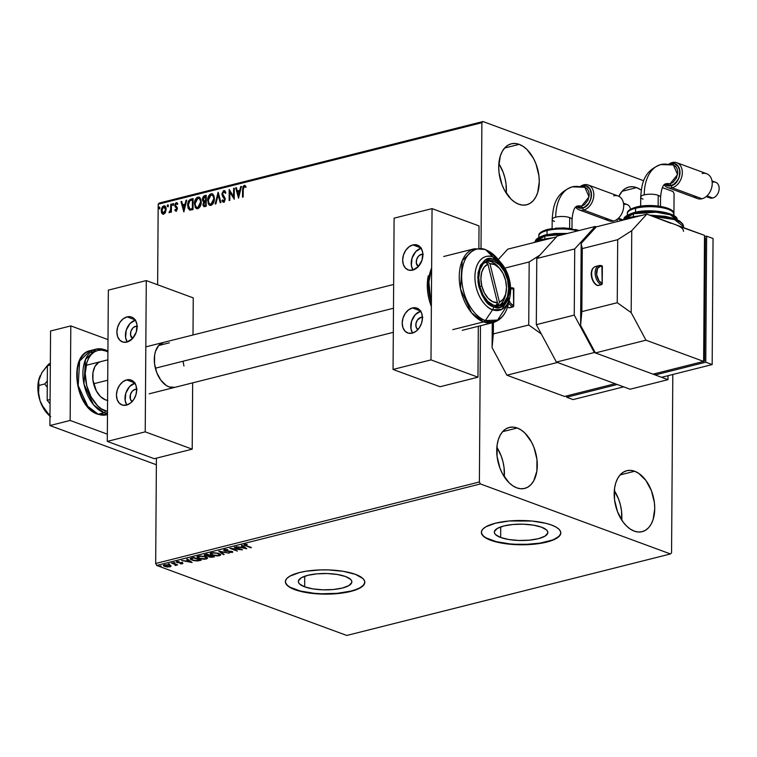 <?xml version="1.0" encoding="UTF-8"?>
<svg xmlns="http://www.w3.org/2000/svg" width="757" height="757" viewBox="0 0 757 757"><rect width="100%" height="100%" fill="white"/><g stroke="black" fill="none" stroke-linecap="round" stroke-linejoin="round"><path stroke-width="1.14" d="M304.655 586.826L304.73 576.247L304.655 586.826L299.602 584.007L298.504 582.426L298.438 580.827L301.324 577.771L307.834 575.32L316.975 573.834L327.346 573.541L337.385 574.487L345.542 576.531A26.76 8.185 0.4 0 1 351.863 581.868A26.76 8.185 0.4 0 1 334.263 589.429A26.76 8.185 0.4 0 1 304.655 586.826A26.76 8.185 0.4 0 1 298.343 581.49A26.76 8.185 0.4 0 1 315.934 573.938A26.76 8.185 0.4 0 1 345.542 576.531L350.595 579.36L351.693 580.931L351.768 582.54L348.873 585.587L342.363 588.038L333.222 589.523L322.851 589.817L312.821 588.87L304.655 586.826M500.642 537.479L500.718 526.891L500.642 537.479L495.589 534.65L494.501 533.079L494.425 531.471L497.311 528.424L503.821 525.964L512.962 524.478L523.342 524.194L533.373 525.14L541.539 527.175A26.76 8.185 0.4 0 1 547.85 532.512A26.76 8.185 0.4 0 1 530.25 540.072A26.76 8.185 0.4 0 1 500.642 537.479A26.76 8.185 0.4 0 1 494.33 532.143A26.76 8.185 0.4 0 1 511.921 524.582A26.76 8.185 0.4 0 1 541.539 527.175L546.582 530.004L547.68 531.584L547.756 533.183L544.86 536.23L538.35 538.691L529.219 540.176L518.838 540.47L508.808 539.514L500.642 537.479M481.376 532.199A39.724 12.14 -179.6 0 0 490.744 539.968L490.744 540.28A39.724 12.14 0.4 0 1 481.367 532.37A39.724 12.14 0.4 0 1 507.483 521.147A39.724 12.14 0.4 0 1 551.437 524.998L545.854 523.305L532.086 521.043L509.026 520.996L495.466 523.201L485.795 526.844L482.919 529.039L481.509 531.376L481.622 533.751L483.24 536.088L486.325 538.293L496.327 541.984L510.095 544.245L533.146 544.292L540.299 543.394L552.137 540.413L559.253 536.249L560.663 533.912L560.558 531.537L558.931 529.2L555.846 526.986L551.437 524.998A39.724 12.14 0.4 0 1 560.805 532.919A39.724 12.14 0.4 0 1 534.688 544.141A39.724 12.14 0.4 0 1 490.744 540.28L490.744 539.968A39.724 12.14 -179.6 0 0 534.461 543.848A39.724 12.14 -179.6 0 0 560.805 532.758M285.38 581.556A39.724 12.14 -179.6 0 0 294.757 589.324L294.747 589.637A39.724 12.14 0.4 0 1 285.38 581.717A39.724 12.14 0.4 0 1 311.496 570.504A39.724 12.14 0.4 0 1 355.44 574.355L343.328 571.327L328.434 569.917L320.646 569.898L305.885 571.242L299.469 572.557L289.808 576.2L286.931 578.395L285.521 580.723L285.626 583.108L287.253 585.445L290.338 587.65L300.33 591.331L314.098 593.592L321.763 594.075L337.158 593.639L350.718 591.435L360.389 587.792L363.265 585.596L364.675 583.269L364.562 580.884L362.944 578.547L355.44 574.355A39.724 12.14 0.4 0 1 364.817 582.275A39.724 12.14 0.4 0 1 338.701 593.488A39.724 12.14 0.4 0 1 294.747 589.637L294.757 589.324A39.724 12.14 -179.6 0 0 338.464 593.195A39.724 12.14 -179.6 0 0 364.817 582.114M506.263 193.177A31.444 19.36 75.9 0 0 498.844 163.692L503.102 172.161L504.938 178.027L506.054 184.065L506.263 193.177M519.198 144.36A31.444 19.36 -104.1 0 1 538.918 175.7A31.444 19.36 -104.1 0 1 526.673 204.787A31.444 19.36 -104.1 0 1 518.782 204.239L514.826 202.204L511.032 199.1L504.493 190.187L502.005 184.717L499.052 172.814L498.702 166.824L500.33 155.933L502.241 151.447L504.796 147.842L507.89 145.249L511.42 143.783L515.233 143.48L519.198 144.36L523.153 146.394L526.948 149.498L533.486 158.412L535.975 163.881L538.927 175.785L539.277 181.775L537.65 192.656L535.738 197.142L533.183 200.756L530.089 203.34L526.56 204.816L522.746 205.119L518.782 204.239A31.444 19.36 -104.1 0 1 499.062 172.899A31.444 19.36 -104.1 0 1 511.316 143.802A31.444 19.36 -104.1 0 1 519.198 144.36L504.626 148.031L519.198 144.36M621.734 520.068A31.444 19.36 75.9 0 0 614.306 490.593L618.564 499.052L620.399 504.919L621.516 510.956L621.734 520.068M634.669 471.251A31.444 19.36 -104.1 0 1 654.379 502.591A31.444 19.36 -104.1 0 1 642.135 531.679A31.444 19.36 -104.1 0 1 634.252 531.13L630.297 529.096L626.503 525.992L623.011 521.933L617.475 511.609L614.523 499.705L614.599 488.019L615.791 482.834L617.703 478.348L620.257 474.734L623.361 472.15L626.891 470.674L630.704 470.371L634.669 471.251L638.624 473.286L645.901 480.449L651.436 490.773L654.398 502.676L654.748 508.666L653.121 519.548L651.209 524.033L648.654 527.648L645.551 530.231L642.031 531.707L638.208 532.01L634.252 531.13A31.444 19.36 -104.1 0 1 614.533 499.79A31.444 19.36 -104.1 0 1 626.777 470.703A31.444 19.36 -104.1 0 1 634.669 471.251L620.097 474.923L634.669 471.251M504.285 476.806A31.444 19.36 75.9 0 0 496.857 447.321L501.115 455.79L502.96 461.656L504.067 467.694L504.285 476.806M517.22 427.989A31.444 19.36 -104.1 0 1 536.94 459.329A31.444 19.36 -104.1 0 1 524.686 488.416A31.444 19.36 -104.1 0 1 516.804 487.868L512.849 485.833L509.054 482.729L502.516 473.816L500.027 468.346L497.075 456.433L497.15 444.756L498.352 439.562L500.263 435.076L502.809 431.471L505.913 428.878L509.442 427.412L513.255 427.109L517.22 427.989L521.176 430.023L524.97 433.127L531.499 442.041L533.997 447.51L536.95 459.414L536.864 471.1L533.761 480.771L531.206 484.376L528.112 486.969L524.582 488.445L520.759 488.748L516.804 487.868A31.444 19.36 -104.1 0 1 497.084 456.528A31.444 19.36 -104.1 0 1 509.329 427.431A31.444 19.36 -104.1 0 1 517.22 427.989L502.648 431.66L517.22 427.989M636.646 187.622A31.444 19.36 -104.1 0 1 641.236 190.092L636.646 187.622L622.074 191.294L636.646 187.622L632.682 186.742L628.868 187.045L625.339 188.521L622.245 191.105L618.876 196.328A31.444 19.36 -104.1 0 1 628.755 187.074A31.444 19.36 -104.1 0 1 636.646 187.622M671.563 552.771L672.812 374.478L671.563 552.771L670.484 553.954L346.782 635.464L156.737 565.46L480.43 483.95L670.484 553.954L671.563 552.771M673.919 215.66L674.071 193.508L673.011 191.54L662.375 187.622L673.011 191.54L674.071 193.508L673.919 215.66M158.185 204.229L481.887 122.719L481.007 248.41L481.887 122.719L158.185 204.229L157.626 284.755L158.185 204.229L159.263 203.046L158.185 204.229M480.468 325.747L479.38 481.982L155.677 563.492L156.415 458.165L155.677 563.492L156.737 565.46L346.782 635.464L670.484 553.954L480.43 483.95L156.737 565.46L155.677 563.492L479.38 481.982L480.43 483.95L479.38 481.982L480.468 325.747M165.509 212.386L166.161 208.648L164.818 205.942L162.623 206.5L161.355 209.159L161.544 212.726L163.115 214.231L165.158 213.01L166.19 209.358C166.228 207.068 165.405 205.895 163.72 205.838L161.203 210.616L161.837 213.313L163.663 214.184L165.509 212.386M171.442 204.03L170.76 204.21L170.505 210.285L169.237 212.689L170.713 211.08L170.704 212.263L171.385 212.092L171.442 204.03L170.76 204.21L170.618 209.708L169 212.556L170.713 211.08L170.704 212.263L171.385 212.092L171.442 204.03M176.097 211.052L177.393 208.979L177.204 207.418L175.52 205.346L176.002 203.851L177.28 204.258L177.677 203.415L176.703 202.649L175.397 203.359L174.848 204.948L175.047 206.557L176.731 208.818L176.211 210.001L175.198 209.443L174.791 210.228L176.097 211.052L177.412 208.61L175.51 205.147L176.353 203.642L177.28 204.258L177.677 203.415L176.277 202.677L174.829 205.365L176.731 208.818L176.069 210.067L175.198 209.443L174.791 210.228L175.643 211.023M191.057 199.091L188.89 200.529L187.727 203.851L188.029 208.222L189.837 210.143L193.035 209.604L193.111 198.58L191.057 199.091C188.692 200.094 187.547 202.166 187.632 205.327L189.591 210.077L193.035 209.604L193.111 198.58L191.057 199.091M206.273 195.259L203.624 196.177L202.526 198.211L202.592 200.671L203.775 201.835L203.037 205.412L204.106 206.68L206.197 206.292L206.273 195.259L204.504 195.703L202.393 199.365L203.775 201.835L202.933 204.39L203.888 206.633L206.197 206.292L206.273 195.259M218.196 192.259L215.168 204.03L215.906 203.851L218.12 194.937L220.211 202.762L220.949 202.573L218.082 192.287L215.168 204.03L215.906 203.851L218.12 194.937L220.211 202.762L220.949 202.573L218.196 192.259M233.629 188.379L233.563 196.583L229.201 189.487L229.125 200.52L229.806 200.35L229.863 192.127L234.225 199.233L234.31 188.2L233.629 188.379L234.301 188.474L233.629 188.379L233.563 196.583L229.201 189.487L229.125 200.52L229.806 200.35L229.863 192.127L234.225 199.233L234.31 188.2L233.629 188.379M243.243 189.638L243.877 186.742L245.523 187.216L245.874 186.279L244.208 185.427L242.874 186.837L242.514 197.151L243.196 196.981L243.243 189.638L244.208 186.553L245.523 187.216L245.874 186.279L244.208 185.427L242.562 189.704L242.514 197.151L243.196 196.981L243.243 189.638M238.54 198.145L241.455 186.402L240.717 186.591L239.78 190.357L237.291 190.982L236.411 187.679L235.664 187.859L238.54 198.145L241.455 186.402L240.717 186.591L239.78 190.357L237.291 190.982L236.411 187.679L235.664 187.859L238.54 198.145M224.11 202.327L221.981 200.737L223.684 202.176L225.283 199.205L222.596 193.868L223.845 191.682L225.226 193.177L225.785 192.477L223.599 190.632L221.924 193.754L222.34 195.874L224.602 199.422L223.892 200.965L222.52 199.924L221.981 200.737L223.107 202.147L224.46 201.665L225.198 198.353L222.596 193.868L223.712 191.729L225.226 193.177L225.785 192.477L224.82 190.783L223.807 190.565L224.687 190.698M214.411 198.675L213.976 195.883L212.537 193.962L211.033 193.783L209.528 194.729L207.655 199.432L208.393 204.049L209.49 205.204L211.402 205.223L213.994 201.551L214.411 198.675L212.244 193.82L211.033 193.783C208.724 195.079 207.579 197.303 207.598 200.435L209.765 205.327L211.004 205.365C213.304 204.04 214.439 201.807 214.411 198.675M201.248 201.987L200.813 199.205L199.375 197.274L197.87 197.094L196.366 198.041L194.492 202.753L195.23 207.361L196.328 208.516L198.239 208.544L200.832 204.863L201.248 201.987L199.082 197.142L197.87 197.094C195.561 198.391 194.417 200.614 194.435 203.756L196.602 208.639L197.842 208.677C200.141 207.352 201.277 205.119 201.248 201.987M183.847 211.922L186.761 200.179L186.014 200.359L185.087 204.125L182.598 204.75L181.708 201.447L180.97 201.636L183.847 211.922L186.761 200.179L186.014 200.359L185.087 204.125L182.598 204.75L181.708 201.447L180.97 201.636L183.847 211.922M173.59 204.267L172.785 203.642L172.587 205.128L173.561 204.598L173.031 203.491L172.454 204.551L173.012 205.327L173.59 204.267L173.031 203.491M168.366 205.582L167.562 204.958L167.373 206.443L168.338 205.913L167.808 204.806L167.24 205.866L167.799 206.642L168.366 205.582L167.808 204.806M159.859 207.73L159.055 207.096L158.856 208.582L159.822 208.052L159.301 206.954L158.724 208.014L159.282 208.79L159.859 207.73L159.301 206.954M170.921 566.094L168.537 564.902L164.335 564.807L163.493 565.186L163.824 566.085L167.25 567.021L170.798 566.539L169.644 565.214L164.335 564.807L163.361 565.46L167.25 567.021L170.94 566.236M172.142 562.905L171.46 563.076L175.331 564.627L175.132 565.479L177.611 564.911L172.142 562.905L175.066 564.467L175.132 565.479L177.611 564.911L172.142 562.905M182.418 563.757L182.929 563.331L182.059 562.829L177.431 562.281L179.03 561.571L176.334 562.12L181.746 563.132L180.327 563.804L182.418 563.757L182.286 562.905L177.687 562.404L177.64 561.874L179.03 561.571L176.892 561.647L177.034 562.593L181.633 563.085L180.327 563.804L182.418 563.757L182.286 562.905M191.767 557.966L190.3 558.571L190.338 559.196L193.65 560.634L197.577 560.965L201.296 560.199L193.82 557.445L190.187 558.836L192.013 560.161L197.577 560.965L201.296 560.199L193.82 557.445L191.767 557.966M209.396 556.423L209.31 557.029L214.458 556.878L206.983 554.133L204.494 554.862L205.242 555.884L208.554 556.234L210.711 557.36L214.458 556.878L206.983 554.133L204.305 555.146L208.487 556.404L208.497 555.77M218.896 551.124L223.419 554.626L224.167 554.436L220.647 551.806L229.21 553.168L218.782 551.153L223.419 554.626L224.167 554.436L220.647 551.806L229.21 553.168L218.896 551.124M234.329 547.245L239.893 549.289L229.901 548.361L237.376 551.105L232.484 548.882L242.486 549.828L235.011 547.074L239.893 549.289L229.901 548.361L237.376 551.105L232.484 548.882L242.486 549.828L234.329 547.245M244.719 544.51C243.763 544.993 244.095 545.447 245.722 545.882L251.447 547.566L245.221 545.163L247.255 544.406L244.852 544.472L244.246 545.22L250.766 547.737L246.479 545.731L245.495 544.785L247.255 544.406L244.047 544.936M246.801 548.74L242.164 545.267L241.417 545.456L242.902 546.573L240.423 547.197L236.373 546.724L246.801 548.74L242.164 545.267L241.417 545.456L242.902 546.573L240.423 547.197L236.373 546.724L246.801 548.74M232.522 551.777L232.134 552.553L231.964 551.512L225.17 550.689L225.141 549.525L227.942 549.743L224.318 549.648L223.608 550.244L224.848 550.982L231.604 551.825L229.153 552.515L232.749 552.033L224.952 550.604L225.028 549.942L227.942 549.743L224.943 549.535L223.589 550.15M218.858 553.433L213.427 552.619L210.427 553.386L210.55 554.323L212.083 555.165L217.562 555.988L220.666 555.042L218.858 553.433L211.544 552.865L210.266 553.755L212.083 555.165L219.454 555.742L220.713 554.843L218.858 553.433M205.696 556.755L200.264 555.931L197.265 556.698L197.388 557.644L198.921 558.477L204.399 559.3L207.503 558.354L205.696 556.755L198.381 556.177L197.104 557.067L198.921 558.477L206.292 559.054L207.541 558.164L205.696 556.755M192.098 562.508L187.462 559.044L186.724 559.234L188.209 560.341L185.72 560.965L181.68 560.502L192.098 562.508L187.462 559.044L186.724 559.234L188.209 560.341L185.72 560.965L181.68 560.502L192.098 562.508M174.829 562.555L173.429 562.65L174.886 562.924M169.606 563.87L168.205 563.965L169.663 564.239M161.099 566.009L159.699 566.113L161.156 566.378M482.966 121.536L159.263 203.046L482.966 121.536L481.887 122.719L482.966 121.536L643.715 180.753L482.966 121.536M617.475 221.527L617.012 219.379A31.444 19.36 -104.1 0 0 617.475 221.527M285.635 582.786L287.253 585.123M290.338 587.337L300.33 591.018L314.108 593.28L321.763 593.762L337.158 593.327L350.728 591.122L356.15 589.448M360.389 587.479L363.265 585.284L364.675 582.947M481.622 533.439L483.25 535.776M486.325 537.981L496.327 541.662L510.095 543.923L517.75 544.406L525.538 544.425L540.299 543.081L552.146 540.091M556.376 538.123L559.253 535.928L560.672 533.6M245.722 545.248C244.095 544.813 243.763 544.359 244.729 543.876M245.505 544.16L246.479 545.106M244.246 544.595L245.372 545.116M245.741 547.945L244.946 547.794L245.741 547.945M242.912 545.939L242.902 546.573L242.051 545.295L242.912 545.939M244.946 547.462L243.385 546.299L244.937 548.087L241.483 546.923L241.474 547.406L243.385 546.923L244.937 548.087L244.946 547.462M225.17 550.689L225.132 549.913M225.141 549.289L225.17 550.065L225.141 549.289M224.318 549.648L224.469 550.859L224.479 550.225L224.469 550.859L231.32 551.323L231.377 552.269L229.153 552.515L232.768 552.108M232.134 552.553L231.746 551.995M231.32 551.692L231.377 552.269M231.443 552.023L232.654 551.683M223.533 553.963L223.419 554.626L219.842 551.314L223.533 553.963M219.256 555.155L220.618 554.493L219.454 555.742L219.454 555.108M211.496 554.294L210.37 553.452M210.332 553.386L211.761 554.408M211.335 553.433L211.506 552.865M218.659 555.468L212.764 554.995L211.288 553.878L212.339 552.705L218.186 553.216L219.662 554.73L217.543 555.629L213.342 555.184L211.288 553.812L213.039 553.007L216.966 553.253L219.615 554.531L218.659 555.468M211.496 552.875L211.288 553.878M219.662 554.73L219.464 553.689M208.554 556.234L209.31 557.029L209.32 556.395L208.563 555.6M205.346 555.288L205.242 555.884L204.504 554.853M204.409 554.767L205.402 555.307M208.497 555.818L209.509 556.461M209.689 555.524L210.276 555.345L209.982 556.225M213.01 556.774L209.982 556.849L210.266 555.345L210.266 555.979L210.616 555.468L213.01 556.774L209.982 556.849L210.616 555.884L213.01 556.774M205.923 555.714L205.346 555.212L207.068 554.162L209.85 555.61L205.923 555.714L207.068 554.578L209.85 555.184L208.336 555.931L205.923 555.714L205.374 554.531M209.982 556.849L209.396 556.386L210.266 555.979M198.334 557.606L197.208 556.774M197.17 556.698L198.599 557.72M198.173 556.755L198.343 556.177M205.497 558.78L199.602 558.306L198.126 557.19L199.176 556.026L205.015 556.527L206.5 558.041L204.381 558.95L200.179 558.496L198.126 557.124L199.876 556.319L203.803 556.565L206.453 557.843L205.497 558.78M198.334 556.187L198.126 557.19M199.413 560.038L200.283 559.82L199.952 560.53L199.848 559.934M191.417 559.281L190.329 558.543M190.244 558.411L191.701 559.404M193.906 557.9L199.848 560.085L197.227 560.615L192.694 559.991L191.54 558.609L193.906 557.474L199.848 560.085L196.593 560.653L192.694 559.991L191.313 558.836L193.906 557.9M191.464 558.041L191.54 558.609M191.048 561.722L190.244 561.562L191.048 561.722M188.219 559.707L188.209 560.341L187.358 559.073L188.219 559.707M190.253 561.23L188.692 560.066L190.244 561.864L186.78 560.7L188.682 560.7L190.244 561.864L190.253 561.23M180.261 562.905L181.633 562.46M178.103 562.214L177.034 561.959L177.034 562.593L176.892 561.013M176.892 561.647L177.034 562.593M177.687 562.404L177.64 561.874M182.286 562.281L182.692 563.047M176.57 561.741L177.526 562.11M176.126 564.154L176.126 564.788M175.842 565.422L175.842 564.788L175.141 564.845M174.876 564.552L175.075 563.833L175.387 564.476M175.066 564.467L175.283 565.138M175.51 564.836L176.154 564.656M170.921 565.47L169.984 566.889L169.956 566.274M164.657 565.971L164.648 566.473L164.657 565.971M163.521 565.186L164.42 565.753L163.512 565.167M169.842 566.293L170.864 565.829M169.313 566.643L165.329 566.302L165.007 565.053L168.962 564.996L169.313 566.643L168.83 566.728L165.717 566.425L164.316 565.507L168.13 565.148L169.861 565.905L169.313 566.643L169.899 565.318M164.345 564.807L164.316 565.545L165.007 565.053M241.474 547.406L243.385 546.923L244.937 548.087L241.474 547.406M186.78 561.174L188.682 560.7L190.244 561.864L186.78 561.174M242.94 197.038L242.562 189.704L244.208 185.427L245.107 185.56L243.924 185.985L243.129 187.622L242.94 197.038M244.899 185.465L244.208 185.427M245.949 187.376L244.634 186.714M244.975 186.724L245.741 187.197M238.663 197.634L235.664 187.859L236.477 187.925L238.663 197.634M237.717 191.143L240.206 190.509L240.717 186.591L241.388 186.686L240.206 190.509L237.717 191.143M238.928 195.656L239.477 191.559L238.928 195.656L237.575 192.041L239.477 191.559L238.928 195.656M234.235 198.949L229.863 192.127L234.235 198.949M229.551 200.416L229.626 189.912L229.551 200.416M233.998 196.735L234.055 188.531L233.998 196.735M224.924 190.755L223.807 190.565L221.915 194.019L224.602 199.422L223.343 201.021L224.129 201.192L222.52 199.924L221.981 200.737L222.747 200.378L223.06 201.977M223.845 191.682L224.441 191.824M225.652 193.328L224.28 191.843M223.097 202.147L223.684 202.176M223.694 201.04L225.028 199.574L221.915 194.019L223.807 190.565M224.753 190.707L223.107 191.616L222.35 193.915L222.766 196.025L224.999 199.195L224.801 200.567L223.911 201.211M224.413 191.824L225.548 193.054M220.571 202.677L218.12 194.937L220.571 202.677M215.66 203.907L218.376 192.959L215.66 203.907M209.973 205.393L208.024 200.596C208.005 197.454 209.15 195.24 211.458 193.943L212.452 193.915M212.963 194.114L210.673 194.284L208.383 197.908L208.203 202.535L209.916 205.355M212.395 195.088L214.013 197.473L213.994 200.624L212.339 203.879L210.209 204.229M211.052 194.909L212.717 195.457L214.155 199.006L212.414 203.188L210.351 204.276L208.733 202.8L208.326 199.46L209.339 196.309L211.052 194.909C212.887 195.013 213.777 196.328 213.729 198.845L210.985 204.239L210.058 204.201L210.985 204.239C209.131 204.125 208.232 202.8 208.279 200.274L211.052 194.909L212.206 195.041M210.985 204.239L214.155 199.006C214.203 196.489 213.313 195.174 211.477 195.06M204.116 206.689L202.933 204.39L204.201 201.987L202.393 199.365L204.504 195.703L206.273 195.524L204.258 196.167L203.122 197.795L202.895 200.378L204.04 201.939M204.201 201.987L203.359 204.541L204.153 206.708M205.639 200.908L204.324 200.993L205.639 200.908M206.018 196.725L205.989 200.823L203.68 200.719L203.075 199.195L205.592 196.565L205.989 200.823L206.018 196.725M204.485 205.611L205.951 205.488L204.825 205.507L203.605 204.201L205.204 201.882L205.98 201.958L205.951 205.488L204.608 205.677M204.825 205.507L203.624 204.513L204.57 202.119L205.554 201.797L205.951 205.488L205.98 201.958L205.525 205.336L204.598 205.667M204.135 200.898L203.236 198.22L203.974 197.104L205.592 196.565L205.563 200.662L204.135 200.898M196.811 208.705L194.861 203.907C194.842 200.775 195.987 198.552 198.296 197.255L199.29 197.227M199.801 197.426L197.511 197.596L195.221 201.22L195.041 205.847L196.754 208.677M199.233 198.4L200.851 200.785L200.832 203.945L199.176 207.191L197.047 207.541M197.889 198.22L199.555 198.779L200.993 202.318L199.451 206.216L197.501 207.607L195.741 206.462L195.117 203.586L195.968 199.98L197.889 198.22C199.725 198.334 200.614 199.64 200.567 202.157L197.823 207.55L196.896 207.513L197.823 207.55C195.968 207.437 195.069 206.112 195.117 203.586L197.889 198.22L199.044 198.353M197.823 207.55L200.993 202.318C201.04 199.801 200.151 198.485 198.315 198.381M190.016 210.238L188.058 205.478C187.982 202.327 189.118 200.245 191.483 199.252L189.316 200.69L188.152 204.012L188.332 207.976L189.884 210.181M190.859 209.15L192.789 208.8L189.96 208.941L188.313 205.156L189.875 200.804L192.429 199.876L192.789 208.8L192.855 200.037L192.789 208.8L191.351 209.112M189.96 208.941L188.465 206.879L188.644 202.8L189.875 200.804L192.429 199.876L192.363 208.648L190.234 209.055M183.97 211.411L180.97 201.636L181.784 201.693L183.97 211.411M183.024 204.91L185.512 204.286L186.014 200.359L186.686 200.463L185.512 204.286L183.024 204.91M184.235 209.434L184.784 205.336L184.235 209.434L182.882 205.809L184.784 205.336L184.235 209.434M176.532 211.203L174.791 210.228L175.501 209.85L175.227 210.389L176.126 211.203M176.069 210.067L175.198 209.443M176.495 210.228L176.996 208.289L175.047 206.557L174.829 205.365L176.277 202.677L177.129 202.81L176.088 203.198L175.34 204.693L175.473 206.708L177.147 208.79L176.778 210.049L175.794 210.049M176.911 202.706L176.277 202.677M176.353 203.642L177.28 204.258M177.706 204.418L176.778 203.803L177.706 204.418M176.684 203.661L177.327 203.945M173.448 205.488L172.454 204.551L173.012 205.327M172.454 204.551L173.457 203.652L173.202 205.469M171.129 212.159L170.713 211.08L171.129 212.159M169 212.556L169.521 212.708M169.53 211.695L169.426 212.717L170.06 211.846L169.331 211.619M169.634 211.686L170.666 211.194M170.722 211.08L170.76 204.21L171.442 204.295L171.082 209.509L170.06 211.846M168.224 206.803L167.666 206.027L167.799 206.642M167.24 205.866L168.234 204.967L167.978 206.775M162.764 214.146L163.663 214.184M162.982 214.212L161.837 213.313L161.203 210.616L163.72 205.838L164.846 205.961M164.638 205.857L163.72 205.838M165.045 206.008L163.048 206.652L161.78 209.31L161.771 212.234L163.039 214.24M164.95 207.096L165.84 208.639L165.83 210.777L164.912 212.812L163.493 213.323M163.72 206.822L164.988 207.38L165.934 209.68L164.487 212.651L163.247 213.209L162.102 211.969L161.989 209.348L163.72 206.822L165.509 209.519L163.673 213.19L161.884 210.437L163.72 206.822L164.553 206.954M163.673 213.19L165.934 209.68L164.146 206.983M159.718 208.941L158.724 208.014L159.282 208.79M158.724 208.014L159.727 207.106L159.074 208.781M237.575 192.041L239.477 191.559L238.502 195.505L237.575 192.041M182.882 205.809L184.784 205.336L183.809 209.273L182.882 205.809M156.368 464.76L49.915 425.548L50.568 331.008L70.808 325.907L107.996 339.609L70.808 325.907L50.568 331.008L49.915 425.548L70.146 420.457L70.808 325.907L70.146 420.457L107.343 434.158L70.146 420.457L49.915 425.548L156.368 464.76M673.37 165.017L677.581 174.517L670.04 183.875L671.062 185.777C682.398 183.582 682.596 160.266 671.213 163.796L670.286 164.979L671.213 163.796L669.491 164.439M667.627 187.566L697.528 198.58A13.238 9.614 -69.8 0 0 702.013 198.76L672.121 187.745A13.238 9.614 110.2 0 1 667.627 187.566A13.238 9.614 110.2 0 1 664.135 184.84A13.238 9.614 -69.8 0 0 672.121 187.745L671.062 185.777A11.582 8.412 110.2 0 1 664.892 184.188M643.043 199.138A9.926 3.037 0.4 0 1 640.696 197.123A9.926 3.037 0.4 0 1 644.226 194.871A41.398 25.492 -104.1 0 1 660.454 164.657A41.398 25.492 -104.1 0 1 670.286 164.979M660.558 197.34A9.926 3.037 0.4 0 0 658.212 195.315A9.926 3.037 -179.6 0 0 644.226 194.871A9.926 3.037 0.4 0 1 658.212 195.315L658.136 206.008L658.212 195.315A9.926 3.037 -179.6 0 1 660.558 197.303C661.334 188.815 663.037 184.32 665.668 183.819L670.04 183.875A21.537 13.266 75.9 0 0 665.517 183.866M669.86 164.193A11.582 8.412 110.2 0 1 671.213 163.72L672.292 162.537A13.238 9.614 110.2 0 1 676.786 162.717A13.238 9.614 110.2 0 1 682.038 175.539A13.238 9.614 110.2 0 1 672.121 187.745L702.013 198.76A13.238 9.614 110.2 0 1 693.989 195.808M706.224 196.555L709.896 197.908A8.336 6.056 -69.8 0 0 712.725 198.022A8.336 6.056 110.2 0 1 707.672 196.167M669.491 164.364L671.213 163.72A11.582 8.412 110.2 0 1 679.994 172.52A11.582 8.412 110.2 0 1 671.062 185.777L672.121 187.745A13.238 9.614 -69.8 0 0 682.322 172.596A13.238 9.614 -69.8 0 0 672.292 162.537A13.238 9.614 -69.8 0 0 668.98 164.061A13.238 9.614 110.2 0 1 672.292 162.537L671.213 163.72L674.601 163.701L677.449 165.367L679.833 170.41L679.805 174.706L678.461 179.021L674.459 184.083L669.339 186.004L664.826 184.121L667.693 185.787L672.784 185.134L677.316 180.989L679.247 176.939L679.795 170.467L678.509 166.843L674.591 163.786L669.992 164.212M712.839 182.144A8.336 6.056 110.2 0 1 719.15 188.484A8.336 6.056 110.2 0 1 712.725 198.022L706.972 195.902L712.725 198.022A8.336 6.056 -69.8 0 0 718.97 190.338A8.336 6.056 -69.8 0 0 715.658 182.267L711.996 180.914M660.473 164.657A41.398 25.492 75.9 0 0 644.226 194.871A9.926 3.037 -179.6 0 0 640.696 197.161C641.699 183.364 643.772 170.921 660.823 164.562L673.191 164.969L675.632 166.398L677.241 169.057L677.77 172.53L676.427 178.094L672.964 182.428L670.04 183.875A21.537 13.266 -104.1 0 0 665.526 183.856M630.146 217.335A1.656 1.022 75.9 0 0 629.72 217.316A1.656 1.022 75.9 0 0 629.067 218.518L632.048 217.855A33.1 10.115 -179.6 0 0 629.067 218.518L629.067 218.518A33.1 10.115 -179.6 0 0 626.37 219.284L629.067 218.518A1.656 1.022 -104.1 0 1 629.72 217.316A1.656 1.022 -104.1 0 1 630.146 217.335L641.113 215.575M634.461 212.613A1.656 1.022 75.9 0 0 634.035 212.585A1.656 1.022 75.9 0 0 633.382 213.786L655.978 212.197L670.229 214.818L676.843 219.521A26.476 8.09 -179.6 0 0 660.52 212.66A26.476 8.09 -179.6 0 0 633.382 213.786L633.363 216.521L633.382 213.786A26.476 8.09 -179.6 0 0 624.109 219.151L633.382 213.786A1.656 1.022 -104.1 0 1 634.035 212.585A1.656 1.022 -104.1 0 1 634.461 212.613L647.699 210.948L657.35 211.26L665.961 212.67L674.127 216.351M627.525 214.515A23.174 7.087 0.4 0 1 635.568 208.279A1.656 1.022 -104.1 0 1 636.211 207.068A1.656 1.022 -104.1 0 1 636.646 207.096L640.119 206.387M635.539 212.234L635.568 208.279A23.174 7.087 -179.6 0 0 627.345 213.616C626.815 211.203 629.777 209.017 636.23 207.058C651.086 202.98 675.925 207.598 673.683 213.947A23.174 7.087 -179.6 0 0 660.293 207.418A23.174 7.087 -179.6 0 0 635.568 208.279L635.539 212.234M671.033 223.334L646.857 214.127L596.279 226.863L646.857 214.127L631.754 230.677L617.693 239.685L617.248 302.715L581.849 311.629L582.284 248.599L617.693 239.685L582.284 248.599L581.177 243.413L596.279 226.863L595.21 226.466L557.275 236.023L536.779 258.487L574.714 248.93L574.251 315.111L536.316 324.668L536.779 258.487L536.316 324.668L556.395 362.083L594.33 352.525L667.996 379.664L630.061 389.221L556.395 362.083L630.061 389.221L667.996 379.664L668.024 375.68L667.996 379.664L594.33 352.525L556.395 362.083L536.316 324.668L574.251 315.111L594.33 352.525L574.251 315.111L574.714 248.93L536.779 258.487L557.275 236.023L595.21 226.466L574.714 248.93L595.21 226.466L596.279 226.863L581.177 243.413L580.6 325.349L581.849 311.629L617.248 302.715L631.177 312.613L645.976 340.186L703.632 361.42L704.512 235.361L679.36 226.4M653.054 374.157L703.632 361.42L653.054 374.157L595.399 352.923L645.976 340.186L595.399 352.923L580.6 325.349L581.177 243.413L582.284 248.599L581.849 311.629L580.6 325.349L595.399 352.923L653.054 374.157M597.396 285.417L601.474 284.67L602.175 283.903L601.9 265.754M646.857 214.127L704.512 235.361L703.632 361.42L645.976 340.186L631.177 312.613L631.754 230.677L646.857 214.127M703.632 360.625L704.512 360.947L703.632 361.174L704.512 360.947L703.632 360.625M705.373 238.048L704.493 237.726L705.373 238.048L704.512 360.947L705.373 238.048M705.761 362.206L712.167 364.571L661.59 377.308L655.183 374.942L705.761 362.206L706.641 236.156L704.502 236.695L706.641 236.156L713.047 238.512L706.641 236.156L705.761 362.206L712.167 364.571L713.047 238.512L712.167 364.571L661.59 377.308L655.183 374.942L705.761 362.206M655.193 373.617L655.183 374.942L655.193 373.617M675.679 224.744A33.1 10.115 0.4 0 1 683.495 231.349M649.544 215.12L665.204 216.313L674.203 218.499L679.616 220.978L682.776 223.996L683.524 226.617A33.1 10.115 -179.6 0 0 652.78 216.313L674.506 219.596L683.524 226.617L683.514 227.63M622.5 220.221L625.85 218.659M649.761 215.196L664.873 216.36L670.04 217.42L677.96 220.334M628.424 214.884L631.073 213.654M629.852 210.257L631.414 209.064M643.989 205.895L652.335 205.667L660.397 206.424M663.936 207.144L669.358 209.14M636.646 207.096A1.656 1.022 75.9 0 0 636.211 207.068A1.656 1.022 75.9 0 0 635.568 208.279A23.174 7.087 0.4 0 1 658.94 207.238A23.174 7.087 0.4 0 1 673.503 213.048M617.248 302.715L617.693 239.685L631.754 230.677L631.177 312.613L617.248 302.715M702.193 173.552A13.238 9.614 110.2 0 1 712.214 183.61A13.238 9.614 110.2 0 1 702.013 198.76A13.238 9.614 -69.8 0 0 711.93 186.553A13.238 9.614 -69.8 0 0 706.678 173.732L676.786 162.717M664.911 184.178L671.062 185.777L670.04 183.875M597.292 285.275A0.994 0.719 -69.8 0 0 597.585 285.54C591.463 283.525 587.934 269.199 595.579 266.473A9.926 6.113 75.9 0 0 591.709 275.662A9.926 6.113 75.9 0 0 597.935 285.559L601.474 284.67A9.926 6.113 -104.1 0 1 595.248 274.772A9.926 6.113 -104.1 0 1 599.118 265.584A9.926 6.113 -104.1 0 1 601.607 265.754A9.926 6.113 75.9 0 0 598.371 265.858A9.926 6.113 75.9 0 0 595.343 275.397A9.926 6.113 75.9 0 0 601.474 284.67A0.994 0.719 -69.8 0 0 602.241 283.525L602.354 266.511L600.15 266.35L597.538 268.527L596.63 274.592L599.042 280.913L602.241 283.525A8.933 5.507 -104.1 0 1 596.535 272.899A8.933 5.507 -104.1 0 1 602.354 266.511A0.994 0.719 -69.8 0 0 601.607 265.754M591.596 272.548L591.889 277.592M593.119 280.809L593.99 282.191M597.585 285.54A0.994 0.719 -69.8 0 0 597.935 285.559A9.926 6.113 -104.1 0 1 591.794 276.286A9.926 6.113 -104.1 0 1 594.832 266.748M132.551 338.54L126.911 342.079A13.238 9.614 110.2 0 1 122.426 341.899A13.238 9.614 110.2 0 1 117.174 329.077A13.238 9.614 110.2 0 1 127.091 316.871L130.952 316.852L132.693 317.58L135.465 320.353L136.941 324.516L136.317 331.945L132.551 338.54A6.624 4.807 110.2 0 1 130.743 331.926A6.624 4.807 110.2 0 1 135.588 326.314L137.121 326.882L135.588 326.314L137.519 326.314M132.144 401.532A6.624 4.807 110.2 0 1 130.299 394.955A6.624 4.807 110.2 0 1 135.153 389.344L136.676 389.912L135.153 389.344L137.083 389.344M174.895 387.338A23.174 14.269 -104.1 0 1 169.085 386.922L174.886 387.338M158.658 345.514L169.398 342.807L158.658 345.514M134.869 383.137A13.238 9.614 -69.8 0 0 126.088 392.325A13.238 9.614 -69.8 0 0 126.807 405.023L125.17 400.604L125.794 393.176L129.561 386.581L135.191 383.042M126.656 379.9L134.67 382.853L126.656 379.9L130.516 379.882L133.781 381.793L135.938 385.322L136.676 389.959L135.872 394.974L133.658 399.62L130.355 403.178L126.476 405.109A13.238 9.614 110.2 0 1 121.991 404.929A13.238 9.614 110.2 0 1 116.739 392.107A13.238 9.614 110.2 0 1 126.656 379.9A13.238 9.614 110.2 0 1 131.141 380.08A13.238 9.614 110.2 0 1 136.392 392.902A13.238 9.614 110.2 0 1 126.476 405.109L122.615 405.127L119.351 403.216L117.184 399.677L116.446 395.05L117.25 390.035L119.474 385.389L122.776 381.831L126.656 379.9M135.304 320.107A13.238 9.614 -69.8 0 0 126.523 329.295A13.238 9.614 -69.8 0 0 127.242 341.994L125.605 337.575L126.23 330.147L129.996 323.551L135.635 320.012M127.091 316.871L135.115 319.823L127.091 316.871A13.238 9.614 110.2 0 1 131.576 317.051A13.238 9.614 110.2 0 1 136.828 329.872A13.238 9.614 110.2 0 1 126.911 342.079L123.05 342.098L119.786 340.186L117.628 336.657L116.89 332.02L117.695 327.005L119.909 322.359L123.211 318.801L127.091 316.871M108.346 290.13L107.286 441.397L145.221 431.85L146.281 280.582L108.346 290.13L146.281 280.582L193.253 297.889L192.997 334.991L193.253 297.889L146.281 280.582L145.221 431.85L192.202 449.156L192.666 382.862L192.202 449.156L154.267 458.704L192.202 449.156L145.221 431.85L107.286 441.397L108.346 290.13M154.267 458.704L107.286 441.397L154.267 458.704M183.932 365.962L183.109 361.515M163.663 342.382L158.781 345.372L155.488 351.333L154.608 355.165L154.551 363.767L156.727 372.548L160.806 380.146L166.171 385.427L169.085 386.922A23.174 14.269 -104.1 0 1 154.56 363.833A23.174 14.269 -104.1 0 1 163.578 342.401M132.702 338.568L130.573 335.096L130.885 331.386L132.768 328.084L135.588 326.314A6.624 4.807 110.2 0 1 137.112 326.229M132.257 401.598L130.412 399.242L130.45 394.416L132.333 391.114L135.153 389.344A6.624 4.807 110.2 0 1 136.667 389.259M495.731 306.471L497.463 302.611A19.862 12.226 -104.1 0 1 481.802 286.023L479.824 286.506L481.802 286.023L484.348 292.827L488.18 298.315L492.75 301.731L497.463 302.611L487.953 264.193L484.187 267.107L481.717 272.217L480.884 278.822L481.802 286.023A19.862 12.226 -104.1 0 1 487.953 264.193L484.631 261.61L487.953 264.193L497.463 302.611L495.731 306.471M93.622 383.771L107.712 380.222L93.622 383.771M155.365 368.205L393.479 308.241L155.365 368.205M486.798 261.108A23.174 14.269 -104.1 0 1 499.213 268.006A23.174 14.269 75.9 0 0 498.456 267.06A23.174 14.269 75.9 0 0 486.798 261.108M489.94 263.71L499.44 302.138L503.216 299.223L505.676 294.113L506.509 287.509L505.591 280.308L503.045 273.495L499.223 268.006L494.643 264.59L489.94 263.71A19.862 12.226 -104.1 0 1 499.942 268.82A19.862 12.226 -104.1 0 1 505.988 292.845A19.862 12.226 -104.1 0 1 499.44 302.138L497.709 305.998L499.44 302.138L489.94 263.71L486.609 261.127L489.94 263.71M505.733 293.905A23.174 14.269 -104.1 0 1 498.068 305.856A23.174 14.269 75.9 0 0 505.515 295.088L505.988 292.845M497.68 305.885L497.084 303.453L497.68 305.885M487.224 263.625L486.619 261.184L487.224 263.625M107.579 400.349A19.862 12.226 -104.1 0 1 105.384 399.819L100.482 396.573L96.357 390.943L92.922 379.976L92.969 372.595L94.928 366.483L98.505 362.565L100.728 361.638M96.167 349.138L85.475 359.547L83.989 384.092L93.565 404.815L104.031 412.745A1.656 1.202 -69.8 0 0 105.299 410.852C99.356 409.868 85.342 395.703 85.229 373.438C85.655 351.38 99.792 347.586 105.725 350.974A1.656 1.202 -69.8 0 0 105.043 349.743A1.656 1.202 110.2 0 1 105.725 350.974L101.76 350.094L97.937 350.396L94.417 351.873L91.313 354.456L88.758 358.07L86.847 362.556L85.229 373.438L86.686 385.464L91.02 396.8L97.558 405.714L101.353 408.818L107.494 411.486L105.299 410.852A1.656 1.202 110.2 0 1 104.031 412.745A33.1 20.382 -104.1 0 1 83.27 379.759A33.1 20.382 -104.1 0 1 96.167 349.138A33.1 20.382 -104.1 0 1 104.466 349.715A1.656 1.202 110.2 0 1 105.043 349.743L96.167 349.138L90.348 350.595L93.348 350.217A33.1 20.382 75.9 0 0 90.348 350.595A33.1 20.382 75.9 0 0 77.451 381.225A33.1 20.382 75.9 0 0 98.211 414.211L87.746 406.282L78.179 385.559L79.655 361.013L90.348 350.595C68.187 354.626 74.981 407.484 97.653 414.193A1.656 1.202 -69.8 0 0 98.211 414.211L104.031 412.745L98.211 414.211A33.1 20.382 75.9 0 0 106.51 414.798L98.211 414.211A1.656 1.202 110.2 0 1 97.634 414.183L107.475 414.552M93.849 352.232L90.348 352.336M107.485 413.606A33.1 20.382 -104.1 0 1 104.031 412.745L107.485 413.606M107.91 351.958L105.725 350.974L107.91 351.958M107.882 400.377L105.384 399.819A19.862 12.226 -104.1 0 1 92.922 380.033A19.862 12.226 -104.1 0 1 100.662 361.657M77.309 369.842L77.233 381.528L80.185 393.432M82.674 398.901L85.721 403.755M105.687 413.265L107.494 412.499M107.92 351.409L104.466 349.715M97.293 364.108A19.862 12.226 75.9 0 0 96.801 363.937M493.848 261.108L491.321 261.742L493.848 261.108L488.123 260.673L483.24 263.673L479.947 269.634L478.746 277.658L479.824 286.515L483.023 294.87L487.839 301.437L493.545 305.222A23.174 14.269 -104.1 0 1 479.02 282.134A23.174 14.269 -104.1 0 1 488.038 260.692A23.174 14.269 -104.1 0 1 493.848 261.108A23.174 14.269 -104.1 0 1 508.382 284.197A23.174 14.269 -104.1 0 1 499.355 305.629A23.174 14.269 -104.1 0 1 493.545 305.222L499.279 305.648L504.162 302.658L507.445 296.697L508.647 288.672L507.568 279.806L504.38 271.46L499.563 264.893L493.848 261.108M483.543 321.895L493.091 322.567A38.068 23.439 -104.1 0 1 483.543 321.895L452.762 329.645L483.543 321.895A38.068 23.439 -104.1 0 1 459.679 283.96A38.068 23.439 -104.1 0 1 474.507 248.741L462.205 260.72L460.511 288.947L471.516 312.773L483.543 321.895A3.312 2.403 -69.8 0 0 485.341 320.523A3.312 2.403 110.2 0 1 483.543 321.895M484.234 249.375A3.312 2.403 110.2 0 1 485.171 249.46A3.312 2.403 110.2 0 1 485.833 249.886L497.254 258.411A37.093 22.842 75.9 0 0 485.833 249.886L492.958 257.03A4.135 3.009 110.2 0 1 493.867 259.585C501.427 261.023 506.698 270.845 509.679 289.051C506.461 304.967 501.077 310.862 493.536 306.746A4.135 3.009 110.2 0 1 492.589 309.764L501.74 309.424L509.915 296.895A27.687 17.051 -104.1 0 1 492.589 309.764L485.341 320.523A37.093 22.842 75.9 0 0 508.553 303.283L497.595 320.079L485.341 320.523L492.589 309.764A27.687 17.051 -104.1 0 1 474.904 276.816A27.687 17.051 -104.1 0 1 492.958 257.03A27.687 17.051 -104.1 0 1 501.484 263.389L492.958 257.03L485.833 249.886A37.093 22.842 75.9 0 0 461.656 276.39A37.093 22.842 75.9 0 0 485.341 320.523C478.329 319.369 461.798 302.649 461.656 276.39C462.167 250.368 478.84 245.893 485.833 249.886A3.312 2.403 -69.8 0 0 485.171 249.46L497.254 258.411L501.484 263.389A27.687 17.051 -104.1 0 1 509.915 296.895C511.94 284.509 509.13 273.343 501.484 263.389M431.632 267.997A38.068 23.439 75.9 0 0 431.386 302.97L428.462 284.358L431.632 267.997M493.867 259.585L496.98 261.184L502.714 266.824L507.076 274.961L509.404 284.339L509.338 293.536L506.887 301.154L504.881 304.002L499.658 307.2L493.536 306.746L487.432 302.696L482.285 295.675L478.878 286.752L477.998 281.992L478.055 272.794L480.506 265.168L484.963 260.285L490.744 258.885L493.867 259.585A4.135 3.009 -69.8 0 0 492.958 257.03C487.735 254.049 475.282 257.389 474.904 276.816C475.018 296.422 487.357 308.894 492.589 309.764A4.135 3.009 -69.8 0 0 493.536 306.746C485.975 305.298 480.695 295.476 477.724 277.28C480.941 261.364 486.316 255.459 493.867 259.585M431.358 306.576A37.093 22.842 -104.1 0 1 428.263 275.785L431.358 306.576M49.479 415.678L44.398 409.821L41.275 404.001L40.055 400.803L43.66 408.07L50.681 416.7L48.628 414.287L49.99 413.947L48.628 414.287L41.626 404.569L40.055 400.803L38.598 393.015L38.938 385.445L44.72 383.988L47.265 387.281L44.72 383.988L38.938 385.445L38.673 380.96L41.834 372.671L48.978 363.862L50.341 363.521L48.978 363.862L46.319 366.767L41.484 373.305M47.303 380.941L44.72 383.988L47.303 380.941M39.705 376.816A26.476 16.304 75.9 0 0 39.676 376.882A26.476 16.304 75.9 0 0 40.055 400.803L38.389 394.094L37.85 387.357L38.475 381.045L40.225 375.595M50.416 416.482L49.442 415.65A26.476 16.304 75.9 0 1 40.055 400.803L38.598 393.015L38.673 380.96L39.676 376.882M50.066 403.831L47.171 400.273L50.094 399.545L47.171 400.273L47.417 365.707L50.331 364.969L47.417 365.707L50.341 364.297L47.417 365.707L47.171 400.273L50.066 403.831M418.318 266.578L412.679 270.126A13.238 9.614 110.2 0 1 408.193 269.937A13.238 9.614 110.2 0 1 402.942 257.115A13.238 9.614 110.2 0 1 412.858 244.908L414.827 244.653L418.46 245.618L421.233 248.391L422.709 252.554L422.084 259.982L418.318 266.578A6.624 4.807 110.2 0 1 416.501 259.963A6.624 4.807 110.2 0 1 421.356 254.361L422.889 254.92L421.356 254.361L423.286 254.352M417.911 329.569A6.624 4.807 110.2 0 1 416.066 322.993A6.624 4.807 110.2 0 1 420.911 317.391L422.444 317.949L420.911 317.391L422.851 317.382M420.627 311.174A13.238 9.614 -69.8 0 0 411.846 320.372A13.238 9.614 -69.8 0 0 412.565 333.061L410.937 328.652L411.562 321.223L415.328 314.628L420.958 311.089M412.414 307.938L420.438 310.89L412.414 307.938L416.284 307.919L419.548 309.831L421.706 313.37L422.444 317.997L421.64 323.012L419.416 327.658L416.123 331.216L412.243 333.146A13.238 9.614 110.2 0 1 407.749 332.966A13.238 9.614 110.2 0 1 402.497 320.145A13.238 9.614 110.2 0 1 412.414 307.938A13.238 9.614 110.2 0 1 416.908 308.118A13.238 9.614 110.2 0 1 422.16 320.94A13.238 9.614 110.2 0 1 412.243 333.146L408.373 333.165L405.118 331.263L402.951 327.724L402.213 323.088L403.017 318.072L405.241 313.436L408.543 309.868L412.414 307.938M421.072 248.145A13.238 9.614 -69.8 0 0 412.291 257.342A13.238 9.614 -69.8 0 0 413.01 270.031L411.373 265.622L411.997 258.194L415.763 251.598L421.403 248.059M412.858 244.908L420.883 247.861L412.858 244.908A13.238 9.614 110.2 0 1 417.344 245.088A13.238 9.614 110.2 0 1 422.595 257.91A13.238 9.614 110.2 0 1 412.679 270.126L408.818 270.135L405.553 268.233L403.386 264.695L402.658 260.067L403.462 255.043L405.676 250.406L408.979 246.848L412.858 244.908M394.113 218.167L393.053 369.444L430.988 359.887L432.048 208.62L394.113 218.167L432.048 208.62L479.02 225.927L478.869 248.239L479.02 225.927L432.048 208.62L430.988 359.887L477.97 377.194L478.32 326.286L477.97 377.194L440.035 386.742L477.97 377.194L430.988 359.887L393.053 369.444L394.113 218.167M440.035 386.742L393.053 369.444L440.035 386.742M418.46 266.606L416.341 263.143L416.653 259.424L418.536 256.131L421.356 254.361A6.624 4.807 110.2 0 1 422.87 254.267M418.025 329.636L416.18 327.279L415.915 323.712L417.325 320.135L420.911 317.391A6.624 4.807 110.2 0 1 422.434 317.297M584.858 187.31L589.069 196.811L581.527 206.169L582.549 208.061C593.885 205.876 594.084 182.56 582.701 186.08L581.773 187.263L582.701 186.08L580.979 186.724M579.114 209.85L609.016 220.864A13.238 9.614 -69.8 0 0 613.501 221.044L583.609 210.03A13.238 9.614 110.2 0 1 579.114 209.85A13.238 9.614 110.2 0 1 575.623 207.134A13.238 9.614 -69.8 0 0 583.609 210.03L582.549 208.061A11.582 8.412 110.2 0 1 576.38 206.472M554.531 221.432A9.926 3.037 0.4 0 1 552.184 219.407A9.926 3.037 0.4 0 1 555.714 217.155A41.398 25.492 -104.1 0 1 571.942 186.951A41.398 25.492 -104.1 0 1 581.773 187.263M578.641 206.178L577.156 206.112C574.525 206.604 572.822 211.099 572.046 219.587A9.926 3.037 -179.6 0 0 569.699 217.609A9.926 3.037 -179.6 0 0 555.714 217.155A9.926 3.037 -179.6 0 0 552.184 219.445C553.187 205.649 555.26 193.205 572.311 186.856L584.678 187.253L587.12 188.692L588.728 191.341L589.258 194.814L587.915 200.378L584.451 204.721L581.527 206.169A21.537 13.266 75.9 0 0 577.004 206.15A21.537 13.266 -104.1 0 1 581.527 206.169L578.641 206.178M581.348 186.477A11.582 8.412 110.2 0 1 582.701 186.004L583.779 184.822A13.238 9.614 110.2 0 1 588.274 185.001A13.238 9.614 110.2 0 1 593.526 197.823A13.238 9.614 110.2 0 1 583.609 210.03L613.501 221.044A13.238 9.614 110.2 0 1 605.477 218.092M617.721 218.849L621.383 220.202A8.336 6.056 -69.8 0 0 621.752 220.315A8.336 6.056 110.2 0 1 619.16 218.451M576.342 206.406L579.181 208.08L582.549 208.061L583.609 210.03A13.238 9.614 -69.8 0 0 593.81 194.88A13.238 9.614 -69.8 0 0 583.779 184.822A13.238 9.614 -69.8 0 0 580.468 186.354A13.238 9.614 110.2 0 1 583.779 184.822L582.701 186.004L586.088 185.995L590.034 189.051L591.482 194.804L590.772 199.195L588.832 203.255L584.281 207.418L579.171 208.08L576.314 206.415M622.756 219.776L618.46 218.196L622.756 219.776M569.633 228.302L569.699 217.609L569.633 228.302M541.634 239.628A1.656 1.022 75.9 0 0 541.208 239.6A1.656 1.022 75.9 0 0 540.555 240.811L543.535 240.139A33.1 10.115 -179.6 0 0 540.555 240.811L540.555 240.811A33.1 10.115 -179.6 0 0 537.858 241.568L540.555 240.811A1.656 1.022 -104.1 0 1 541.208 239.6A1.656 1.022 -104.1 0 1 541.634 239.628L552.601 237.859M545.948 234.897A1.656 1.022 75.9 0 0 545.523 234.869A1.656 1.022 75.9 0 0 544.87 236.08L564.05 234.32A26.476 8.09 -179.6 0 0 544.87 236.08L544.851 238.805L544.87 236.08A26.476 8.09 -179.6 0 0 535.596 241.436L544.87 236.08A1.656 1.022 -104.1 0 1 545.523 234.869A1.656 1.022 -104.1 0 1 545.948 234.897L554.427 233.516L567.542 233.44M539.012 236.809A23.174 7.087 0.4 0 1 547.056 230.563A1.656 1.022 -104.1 0 1 547.699 229.352A1.656 1.022 -104.1 0 1 548.134 229.38L551.607 228.671M577.544 230.913A23.174 7.087 -179.6 0 0 547.056 230.563L547.027 234.519L547.056 230.563A23.174 7.087 -179.6 0 0 538.833 235.91C538.303 233.497 541.264 231.311 547.718 229.352L564.079 227.876L579.285 230.478M556.49 236.884L507.767 249.148L556.49 236.884M564.542 396.45L615.119 383.714L564.542 396.45L506.887 375.207L557.464 362.471L615.119 383.714L557.464 362.471L506.887 375.207L492.088 347.643L493.337 333.913L493.413 322.482L493.337 333.913L528.736 324.999L493.337 333.913L492.088 347.643L492.268 322.775L492.088 347.643L506.887 375.207L564.542 396.45M504.815 268.11L529.181 261.969L528.736 324.999L541.283 333.922L528.736 324.999L529.181 261.969L504.815 268.11M508.884 307.702L512.962 306.954L513.672 306.197L513.388 288.048M498.248 259.585L507.767 249.148L498.248 259.585M539.807 255.166L529.181 261.969L539.807 255.166M617.248 384.499L623.654 386.855L573.077 399.592L566.671 397.236L617.248 384.499L623.654 386.855L573.077 399.592L566.671 397.236L617.248 384.499M566.681 395.911L566.671 397.236L566.681 395.911M533.988 242.514L537.338 240.953M539.911 237.178L542.561 235.938M541.34 232.541L542.901 231.358M555.477 228.188L563.823 227.952L571.885 228.709M575.424 229.437L578.973 230.554M548.134 229.38A1.656 1.022 75.9 0 0 547.699 229.352A1.656 1.022 75.9 0 0 547.056 230.563A23.174 7.087 0.4 0 1 574.979 230.279M571.961 186.941A41.398 25.492 75.9 0 0 555.714 217.155A9.926 3.037 0.4 0 1 569.699 217.609A9.926 3.037 0.4 0 1 572.046 219.625M613.681 195.836A13.238 9.614 110.2 0 1 623.711 205.895A13.238 9.614 110.2 0 1 613.501 221.044A13.238 9.614 -69.8 0 0 623.418 208.837A13.238 9.614 -69.8 0 0 618.166 196.016L588.274 185.001M580.979 186.648L582.701 186.004A11.582 8.412 110.2 0 1 591.482 194.804A11.582 8.412 110.2 0 1 582.549 208.061L585.927 206.377L588.804 203.273L590.734 199.233L591.435 194.861L590.801 190.821L588.918 187.736L586.079 186.071L581.48 186.496M624.326 204.437A8.336 6.056 110.2 0 1 630.524 209.235A8.336 6.056 -69.8 0 0 627.146 204.551L623.484 203.198M576.399 206.462L582.549 208.061L581.527 206.169M507.625 306.803A9.926 6.113 75.9 0 0 509.423 307.844L512.962 306.954A9.926 6.113 -104.1 0 1 508.647 302.857M510.615 287.868A9.926 6.113 -104.1 0 1 513.095 288.048A0.994 0.719 -69.8 0 1 513.445 288.057L510.606 287.868M508.959 300.274L510.53 303.207L513.729 305.819L513.842 288.796L510.634 289.051A8.933 5.507 -104.1 0 1 513.842 288.796A0.994 0.719 -69.8 0 0 513.445 288.057M508.24 302.1A9.926 6.113 75.9 0 0 512.962 306.954A0.994 0.719 -69.8 0 0 513.729 305.819A8.933 5.507 -104.1 0 1 509.111 300.652M508.78 307.56A0.994 0.719 -69.8 0 0 509.423 307.844M224.621 550.263L224.621 549.629M231.746 552.023L231.746 551.389M220.713 554.843L220.713 554.219M210.266 553.755L210.276 553.121M209.396 556.414L209.405 555.78M207.541 558.164L207.55 557.531M197.104 557.067L197.113 556.442M206.5 558.041L206.51 557.417M181.954 563.35L181.954 562.725M177.308 562.101L177.318 561.467M176.267 565.082L176.277 564.457M175.548 564.921L175.558 564.296M640.696 197.161L640.64 206.207M621.355 220.542L629.739 217.306L641.633 215.442M623.986 219.899C623.115 217.458 626.474 215.016 634.054 212.575C651.219 207.759 679.871 213.502 676.947 220.268M627.335 215.177L627.345 213.616M673.673 215.499L673.683 213.947M660.558 197.303L660.492 206.339M595.579 266.473L599.118 265.584L601.938 265.773M107.854 359.84L86.099 365.319M393.649 284.462L145.817 346.867M499.942 268.82L498.456 267.06M149.233 393.801L393.318 332.332M107.92 351.087L105.024 349.743M462.309 330.317L493.091 322.567C501.011 320.211 506.159 313.786 508.553 303.283L509.915 296.895M485.171 249.46L474.507 248.741L443.725 256.491M552.184 219.445L552.127 228.491M532.843 242.836L541.227 239.6L553.121 237.726M535.483 242.183C534.603 239.742 537.962 237.301 545.542 234.869L567.788 233.374M538.823 237.471L538.833 235.91M572.046 219.587L571.98 228.633M509.083 307.834L507.559 307.011"/></g></svg>
